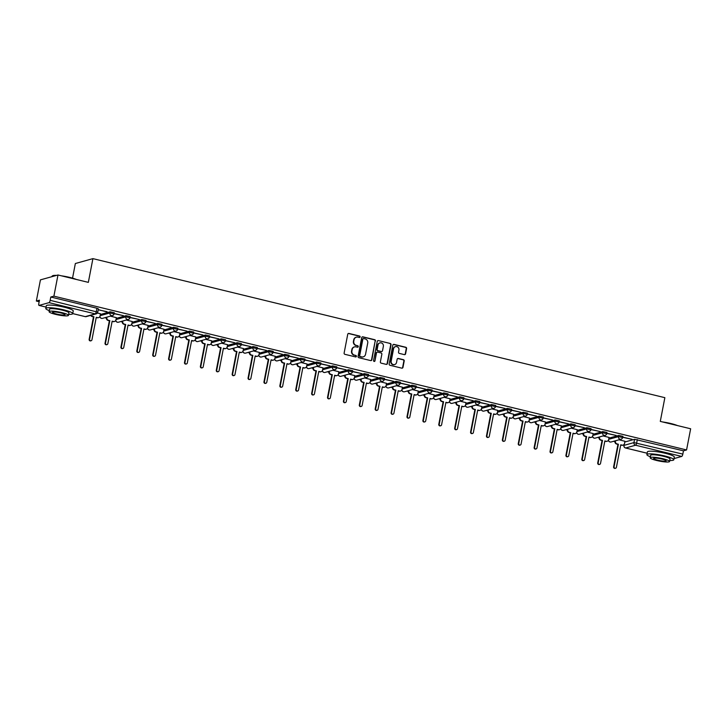 <?xml version="1.0" encoding="UTF-8"?>
<svg xmlns="http://www.w3.org/2000/svg" width="727" height="727" viewBox="0 0 727 727"><rect width="100%" height="100%" fill="white"/><g stroke="black" fill="none" stroke-linecap="round" stroke-linejoin="round"><path stroke-width="1.09" d="M360.129 336.928A0.754 0.709 74.5 0 0 359.574 336.028L348.942 333.448A1.072 1.018 74.5 0 0 347.742 334.247L344.125 353.049A1.072 1.018 74.5 0 0 344.925 354.331L355.548 356.912A0.754 0.709 74.5 0 0 356.394 356.357A0.754 0.709 74.5 0 0 355.83 355.458L354.458 355.121A3.444 3.253 74.5 0 1 351.895 350.996L352.204 349.433A3.444 3.253 74.5 0 1 356.048 346.87L357.42 347.206A0.754 0.709 74.5 0 0 358.257 346.643A0.754 0.709 74.5 0 0 357.702 345.743L356.33 345.407A3.444 3.253 74.5 0 1 353.767 341.281L354.067 339.718A3.444 3.253 74.5 0 1 357.911 337.155L359.292 337.492A0.754 0.709 74.5 0 0 360.129 336.928M359.447 337.51A0.754 0.709 74.5 0 0 359.22 336.119L348.596 333.539A1.072 1.018 74.5 0 0 348.288 333.52M355.712 356.939A0.754 0.709 74.5 0 0 355.476 355.548L354.458 355.121M357.584 347.224A0.754 0.709 74.5 0 0 357.348 345.834L356.33 345.407M404.376 354.631A1.072 1.018 74.5 0 0 405.584 353.822L406.593 348.551A1.072 1.018 74.5 0 0 405.793 347.261L393.998 344.398A1.072 1.018 74.5 0 0 392.798 345.198L389.172 364A1.072 1.018 74.5 0 0 389.972 365.281L401.777 368.153A1.072 1.018 74.5 0 0 402.976 367.353L404.203 360.983A1.072 1.018 74.5 0 0 403.403 359.692L398.351 358.466A1.072 1.018 74.5 0 0 397.151 359.265L396.542 362.428A2.881 2.717 74.5 0 1 394.643 364.554A2.881 2.717 74.5 0 1 391.19 361.128L393.58 348.751A2.881 2.717 74.5 0 1 395.479 346.625A2.881 2.717 74.5 0 1 398.923 350.05L398.532 352.113A1.072 1.018 74.5 0 0 399.332 353.395L404.376 354.631M49.045 302.641L39.113 305.404A2.19 0.645 -76.3 0 1 39.004 305.413A2.19 0.645 -76.3 0 1 38.822 303.477L39.458 300.178L36.35 301.042L40.43 279.868L57.978 274.988L88.34 282.367L92.911 258.63L664.86 397.669L660.289 421.396L690.65 428.776L686.57 449.949L53.898 296.162L50.79 297.025L50.163 300.324L97.763 312.147L98.399 308.848L96.945 308.239L96.309 311.538A2.19 0.645 -76.3 0 1 95.201 313.864L49.045 302.641A2.19 0.645 -76.3 0 0 50.163 300.324M57.978 274.988L53.898 296.162M375.495 340.99A1.072 1.018 74.5 0 0 374.696 339.7L362.9 336.837A1.072 1.018 74.5 0 0 361.692 337.637L358.075 356.439A1.072 1.018 74.5 0 0 358.874 357.72L370.67 360.592A1.072 1.018 74.5 0 0 371.879 359.792L375.141 341.09A1.072 1.018 74.5 0 0 374.341 339.8L362.546 336.928A1.072 1.018 74.5 0 0 362.237 336.91M378.449 340.618L390.245 343.48A1.072 1.018 74.5 0 1 391.044 344.771L387.427 363.573A1.072 1.018 74.5 0 1 386.228 364.372L381.175 363.146A1.072 1.018 74.5 0 1 380.375 361.855L381.848 354.231A1.072 1.018 74.5 0 0 381.048 352.949L377.695 352.132A1.072 1.018 74.5 0 0 376.495 352.931L374.968 360.874A0.754 0.709 74.5 0 1 374.469 361.428A0.754 0.709 74.5 0 1 373.569 360.528L377.249 341.417A1.072 1.018 74.5 0 1 378.449 340.618L390.245 343.48M624.802 442.016L634.571 439.299L633.944 442.598L682.835 454.111A2.19 0.645 103.7 0 1 681.717 456.438L674.038 458.573M36.35 301.042L39.158 301.723M104.888 317.699L106.378 318.062M120.782 321.561L122.272 321.925M136.676 325.423L138.166 325.787M152.57 329.295L154.06 329.649M168.464 333.157L169.954 333.52M184.358 337.019L185.848 337.383M200.252 340.881L201.733 341.245M216.137 344.743L217.627 345.107M232.031 348.606L233.521 348.969M247.925 352.468L249.416 352.831M263.819 356.339L265.31 356.693M279.713 360.201L281.204 360.565M295.607 364.063L297.098 364.427M311.501 367.926L312.992 368.289M327.395 371.788L328.886 372.151M343.289 375.65L344.78 376.013M359.183 379.512L360.674 379.876M375.077 383.374L376.559 383.738M390.962 387.246L392.453 387.6M406.856 391.108L408.347 391.471M422.75 394.97L424.241 395.334M438.645 398.832L440.135 399.196M454.539 402.694L456.029 403.058M470.433 406.557L471.923 406.92M486.327 410.419L487.817 410.782M502.221 414.29L503.711 414.644M518.115 418.152L519.605 418.516M534.009 422.014L535.499 422.378M549.903 425.877L551.384 426.24M565.788 429.739L567.278 430.102M581.682 433.601L583.172 433.964M597.576 437.463L599.066 437.827M613.47 441.334L614.96 441.689M72.536 278.141L75.354 263.519L92.911 258.63M686.57 449.949L683.462 450.813L682.835 454.111M100.471 313.791L97.4 313.001M98.209 309.811L107.105 311.701M107.051 311.965L98.245 309.629M114.103 313.673L123.472 315.682L114.139 313.491M116.365 317.654L110.413 316.163M129.997 317.535L139.366 319.544L130.033 317.363M132.259 321.516L126.307 320.025M145.891 321.398L155.26 323.406L145.927 321.225M148.154 325.387L142.201 323.888M161.785 325.269L171.154 327.268L161.821 325.087M164.038 329.249L158.095 327.75M177.679 329.131L187.048 331.13L177.715 328.949M179.932 333.111L173.989 331.621M193.573 332.993L202.942 334.993L193.609 332.812M195.827 336.974L189.883 335.483M209.467 336.855L218.836 338.855L209.503 336.674M211.721 340.836L205.777 339.345M225.361 340.718L234.73 342.726L225.397 340.536M227.615 344.698L221.671 343.208M241.255 344.58L250.624 346.588L241.282 344.398M243.509 348.56L237.565 347.07M257.149 348.442L266.509 350.45L257.176 348.269M259.403 352.422L253.459 350.932M273.034 352.313L282.403 354.313L273.07 352.132M275.297 356.294L269.353 354.794M288.928 356.175L298.297 358.175L288.964 355.994M291.191 360.156L285.238 358.656M304.822 360.038L314.191 362.037L304.858 359.856M307.085 364.018L301.132 362.528M320.716 363.9L330.085 365.899L320.752 363.718M322.979 367.88L317.027 366.39M336.61 367.762L345.979 369.77L336.646 367.58M338.864 371.742L332.921 370.252M352.504 371.624L361.873 373.633L352.54 371.442M354.758 375.605L348.815 374.114M368.398 375.486L377.767 377.495L368.435 375.314M370.652 379.467L364.709 377.976M384.292 379.358L393.661 381.357L384.329 379.176M386.546 383.338L380.603 381.839M400.186 383.22L409.555 385.219L400.223 383.038M402.44 387.2L396.497 385.701M416.08 387.082L425.449 389.081L416.108 386.9M418.334 391.062L412.391 389.572M431.974 390.944L441.334 392.943L432.002 390.762M434.228 394.925L428.285 393.434M447.859 394.806L457.228 396.806L447.896 394.625M450.122 398.787L444.179 397.296M463.753 398.669L473.123 400.677L463.79 398.487M466.016 402.649L460.064 401.159M479.647 402.531L489.017 404.539L479.684 402.358M481.91 406.511L475.958 405.021M495.541 406.393L504.911 408.401L495.578 406.22M497.795 410.382L491.852 408.883M511.435 410.264L520.805 412.264L511.472 410.083M513.689 414.245L507.746 412.745M527.329 414.126L536.699 416.126L527.366 413.945M529.583 418.107L523.64 416.616M543.223 417.989L552.593 419.988L543.26 417.807M545.477 421.969L539.534 420.479M559.118 421.851L568.487 423.85L559.154 421.669M561.371 425.831L555.428 424.341M575.012 425.713L584.381 427.721L575.048 425.531M577.265 429.693L571.322 428.203M590.906 429.575L600.275 431.584L590.933 429.393M593.159 433.556L587.216 432.065M606.8 433.437L616.16 435.446L606.827 433.265M609.053 437.418L603.11 435.927M622.685 437.309L632.054 439.308L622.721 437.127M608.908 438.154L618.686 435.437L618.459 436.609L622.648 437.518L622.875 436.345L618.686 435.437M593.014 434.292L602.792 431.574L602.565 432.738L606.754 433.655L606.981 432.483L602.792 431.574M577.129 430.42L586.898 427.703L586.671 428.875L590.86 429.784L591.087 428.621L586.898 427.703M561.235 426.558L571.004 423.841L570.777 425.013L574.966 425.922L575.193 424.75L571.004 423.841M545.341 422.696L555.11 419.979L554.883 421.151L559.072 422.06L559.299 420.888L555.11 419.979M529.447 418.834L539.216 416.117L538.989 417.289L543.178 418.198L543.405 417.025L539.216 416.117M513.553 414.972L523.322 412.254L523.095 413.427L527.293 414.335L527.511 413.163L523.322 412.254M497.659 411.109L507.428 408.392L507.201 409.565L511.399 410.473L511.617 409.301L507.428 408.392M481.765 407.247L491.534 404.53L491.307 405.693L495.505 406.611L495.732 405.439L491.534 404.53M465.871 403.385L475.64 400.668L475.422 401.831L479.611 402.74L479.838 401.577L475.64 400.668M449.977 399.514L459.746 396.797L459.528 397.969L463.717 398.878L463.944 397.714L459.746 396.797M434.083 395.652L443.861 392.934L443.634 394.107L447.823 395.015L448.05 393.843L443.861 392.934M418.189 391.789L427.967 389.072L427.74 390.245L431.929 391.153L432.156 389.981L427.967 389.072M402.304 387.927L412.073 385.21L411.845 386.382L416.035 387.291L416.262 386.119L412.073 385.21M386.41 384.065L396.179 381.348L395.951 382.52L400.141 383.429L400.368 382.257L396.179 381.348M370.516 380.203L380.285 377.486L380.057 378.649L384.247 379.567L384.474 378.394L380.285 377.486M354.622 376.341L364.391 373.623L364.163 374.787L368.353 375.705L368.58 374.532L364.391 373.623M338.727 372.469L348.497 369.752L348.269 370.924L352.468 371.833L352.686 370.67L348.497 369.752M322.833 368.607L332.602 365.89L332.375 367.062L336.574 367.971L336.792 366.799L332.602 365.89M306.939 364.745L316.708 362.028L316.481 363.2L320.68 364.109L320.907 362.937L316.708 362.028M291.045 360.883L300.814 358.166L300.596 359.338L304.786 360.247L305.013 359.074L300.814 358.166M275.151 357.021L284.92 354.303L284.702 355.476L288.892 356.384L289.119 355.212L284.92 354.303M259.257 353.158L269.035 350.441L268.808 351.614L272.998 352.522L273.225 351.35L269.035 350.441M243.372 349.296L253.141 346.579L252.914 347.742L257.104 348.66L257.331 347.488L253.141 346.579M227.478 345.425L237.247 342.708L237.02 343.88L241.21 344.789L241.437 343.626L237.247 342.708M211.584 341.563L221.353 338.846L221.126 340.018L225.315 340.927L225.543 339.754L221.353 338.846M195.69 337.701L205.459 334.983L205.232 336.156L209.421 337.064L209.649 335.892L205.459 334.983M179.796 333.838L189.565 331.121L189.338 332.294L193.527 333.202L193.755 332.03L189.565 331.121M163.902 329.976L173.671 327.259L173.444 328.431L177.642 329.34L177.861 328.168L173.671 327.259M148.008 326.114L157.777 323.397L157.55 324.569L161.748 325.478L161.967 324.306L157.777 323.397M132.114 322.252L141.883 319.535L141.656 320.698L145.854 321.616L146.082 320.443L141.883 319.535M116.22 318.39L125.989 315.672L125.771 316.836L129.96 317.744L130.188 316.581L125.989 315.672M100.326 314.518L110.095 311.801L109.877 312.973L114.066 313.882L114.293 312.719L110.095 311.801M624.947 441.289L619.004 439.79M683.462 450.813L634.571 439.299M50.79 297.025L96.945 308.239M356.175 337.228A3.444 3.253 74.5 0 0 353.722 339.818L354.067 339.718M355.976 345.507A3.444 3.253 74.5 0 1 353.422 341.381L353.722 339.818M354.303 346.943A3.444 3.253 74.5 0 0 351.85 349.533L352.204 349.433M354.104 355.212A3.444 3.253 74.5 0 1 351.55 351.096L351.85 349.533M370.979 360.619A1.072 1.018 74.5 0 0 371.524 359.892L375.141 341.09M363.718 338.564A0.754 0.709 74.5 0 0 362.873 339.127L359.692 355.63A0.754 0.709 74.5 0 0 360.256 356.53L361.71 356.884A3.444 3.253 74.5 0 0 365.545 354.313L367.726 343.035A3.444 3.253 74.5 0 0 365.163 338.918L363.718 338.564M363.2 338.646A0.754 0.709 74.5 0 0 362.519 339.218L362.873 339.127M363.091 356.902A3.444 3.253 74.5 0 1 361.355 356.975L359.901 356.63A0.754 0.709 74.5 0 1 359.347 355.721L362.519 339.218M386.537 364.4A1.072 1.018 74.5 0 0 387.073 363.673L390.699 344.871A1.072 1.018 74.5 0 0 389.899 343.58M377.031 352.204A1.072 1.018 74.5 0 0 376.141 353.031L374.968 360.874M374.287 361.446A0.754 0.709 74.5 0 0 374.614 360.965M383.365 346.325A2.881 2.717 74.5 0 0 379.921 342.899A2.881 2.717 74.5 0 0 378.013 345.016L377.177 349.378A1.072 1.018 74.5 0 0 377.976 350.668L381.33 351.486A1.072 1.018 74.5 0 0 382.529 350.678L383.365 346.325M379.748 342.953A2.881 2.717 74.5 0 0 377.667 345.116L378.013 345.016M381.639 351.505A1.072 1.018 74.5 0 1 380.975 351.577L377.622 350.768A1.072 1.018 74.5 0 1 376.822 349.478L377.667 345.116M395.306 346.679A2.881 2.717 74.5 0 0 393.225 348.842L393.58 348.751M394.461 364.59A2.881 2.717 74.5 0 1 390.844 361.219L393.225 348.842M402.086 368.18A1.072 1.018 74.5 0 0 402.622 367.453L403.848 361.074A1.072 1.018 74.5 0 0 403.049 359.792L398.005 358.565A1.072 1.018 74.5 0 0 397.696 358.538M404.685 354.649A1.072 1.018 74.5 0 0 405.23 353.922L406.248 348.651A1.072 1.018 74.5 0 0 405.448 347.361L393.643 344.489A1.072 1.018 74.5 0 0 393.334 344.471M91.175 315.245A2.19 2.072 74.5 0 0 92.602 316.418L93.928 316.745L89.594 339.245A1.263 1.19 74.5 0 0 91.102 340.745A1.263 1.19 74.5 0 0 91.938 339.818L96.273 317.308L97.6 317.635A2.19 2.072 74.5 0 0 98.599 317.617L98.136 317.744A2.19 2.072 -105.5 0 1 97.145 317.763L96.228 317.535M98.599 317.617A2.19 2.072 74.5 0 0 100.044 316L100.48 313.746M91.102 340.745L90.648 340.872A1.263 1.19 -105.5 0 1 89.139 339.373L93.474 316.863L92.147 316.545A2.19 2.072 -105.5 0 1 90.721 315.373M93.474 316.863L93.928 316.745M106.978 317.117L106.869 317.663A2.19 2.072 74.5 0 0 108.496 320.28L109.822 320.607L105.488 343.108A1.263 1.19 74.5 0 0 106.996 344.607A1.263 1.19 74.5 0 0 107.832 343.68L112.167 321.17L113.494 321.498A2.19 2.072 74.5 0 0 114.484 321.479L114.03 321.607A2.19 2.072 -105.5 0 1 113.03 321.625L112.122 321.398M114.484 321.479A2.19 2.072 74.5 0 0 115.938 319.862L116.375 317.608M106.996 344.607L106.542 344.734A1.263 1.19 -105.5 0 1 105.033 343.235L109.368 320.734L108.041 320.407A2.19 2.072 -105.5 0 1 106.415 317.781L106.869 317.663M106.515 317.245L106.415 317.781M109.368 320.734L109.822 320.607M122.863 320.98L122.763 321.525A2.19 2.072 74.5 0 0 124.39 324.142L125.716 324.469L121.382 346.97A1.263 1.19 74.5 0 0 122.89 348.469A1.263 1.19 74.5 0 0 123.726 347.542L128.061 325.033L129.388 325.36A2.19 2.072 74.5 0 0 130.378 325.342L129.924 325.469A2.19 2.072 -105.5 0 1 128.924 325.487L128.016 325.26M130.378 325.342A2.19 2.072 74.5 0 0 131.832 323.724L132.269 321.47M122.89 348.469L122.436 348.596A1.263 1.19 -105.5 0 1 120.927 347.097L125.262 324.596L123.935 324.269A2.19 2.072 -105.5 0 1 122.309 321.652L122.763 321.525M122.409 321.107L122.309 321.652M125.262 324.596L125.716 324.469M61.504 275.842A13.386 2.072 10.9 0 1 69.792 277.414A13.386 2.072 10.9 0 1 76.371 279.459M74.254 278.941A13.713 2.126 -169.1 0 0 69.837 277.705A13.713 2.126 -169.1 0 0 64.785 276.642M68.674 314.373A13.713 2.126 -169.1 0 0 72.718 313.646A13.713 2.126 -169.1 0 0 63.649 309.838A13.713 2.126 -169.1 0 0 45.792 308.466A13.713 2.126 -169.1 0 0 49.282 310.638M72.718 313.646L73.236 310.992A13.713 2.126 -169.1 0 0 64.158 307.176A13.713 2.126 -169.1 0 0 46.31 305.803L45.792 308.466M49.091 311.638L49.563 309.193A9.869 1.527 10.9 0 1 62.413 310.175A9.869 1.527 10.9 0 1 68.947 312.928L68.483 315.373A9.869 1.527 -169.1 0 0 61.94 312.628A9.869 1.527 -169.1 0 0 49.091 311.638A9.869 1.527 -169.1 0 0 55.625 314.382A9.869 1.527 -169.1 0 0 68.483 315.373M60.823 312.937A6.361 0.981 -169.1 0 0 52.535 312.301A6.361 0.981 -169.1 0 0 56.751 314.073A6.361 0.981 -169.1 0 0 65.03 314.709A6.361 0.981 -169.1 0 0 60.823 312.937M55.761 275.597A13.713 2.126 -169.1 0 0 52.208 276.033A13.713 2.126 -169.1 0 0 51.98 276.333L51.917 276.669M52.208 276.033L52.589 275.787A13.386 2.072 10.9 0 1 56.57 275.379M662.597 421.96A13.386 2.072 10.9 0 1 670.876 423.532A13.386 2.072 10.9 0 1 677.464 425.568M675.338 425.059A13.713 2.126 -169.1 0 0 670.921 423.814A13.713 2.126 -169.1 0 0 665.877 422.75M669.758 460.491A13.713 2.126 -169.1 0 0 673.811 459.764A13.713 2.126 -169.1 0 0 664.732 455.956A13.713 2.126 -169.1 0 0 646.885 454.584A13.713 2.126 -169.1 0 0 650.374 456.756M673.811 459.764L674.32 457.11A13.713 2.126 -169.1 0 0 665.241 453.294A13.713 2.126 -169.1 0 0 647.393 451.921L646.885 454.584M650.183 457.756L650.656 455.311A9.869 1.527 10.9 0 1 663.506 456.292A9.869 1.527 10.9 0 1 670.04 459.037L669.567 461.491A9.869 1.527 -169.1 0 0 663.033 458.746A9.869 1.527 -169.1 0 0 650.183 457.756A9.869 1.527 -169.1 0 0 656.717 460.5A9.869 1.527 -169.1 0 0 669.567 461.491M661.906 459.055A6.361 0.981 -169.1 0 0 653.628 458.419A6.361 0.981 -169.1 0 0 657.835 460.191A6.361 0.981 -169.1 0 0 666.123 460.827A6.361 0.981 -169.1 0 0 661.906 459.055M138.757 324.851L138.657 325.387A2.19 2.072 74.5 0 0 140.284 328.004L141.611 328.331L137.276 350.832A1.263 1.19 74.5 0 0 138.784 352.341A1.263 1.19 74.5 0 0 139.62 351.405L143.955 328.904L145.273 329.222A2.19 2.072 74.5 0 0 146.272 329.204L145.818 329.331A2.19 2.072 -105.5 0 1 144.818 329.349L143.91 329.131M146.272 329.204A2.19 2.072 74.5 0 0 147.726 327.586L148.154 325.342M138.784 352.341L138.33 352.459A1.263 1.19 -105.5 0 1 136.821 350.959L141.156 328.459L139.829 328.131A2.19 2.072 -105.5 0 1 138.203 325.514L138.657 325.387M138.303 324.978L138.203 325.514M141.156 328.459L141.611 328.331M154.651 328.713L154.551 329.249A2.19 2.072 74.5 0 0 156.178 331.875L157.505 332.194L153.17 354.703A1.263 1.19 74.5 0 0 154.678 356.203A1.263 1.19 74.5 0 0 155.514 355.267L159.849 332.766L161.167 333.084A2.19 2.072 74.5 0 0 162.166 333.075L161.712 333.202A2.19 2.072 -105.5 0 1 160.712 333.211L159.804 332.993M162.166 333.075A2.19 2.072 74.5 0 0 163.62 331.448L164.048 329.204M154.678 356.203L154.224 356.33A1.263 1.19 -105.5 0 1 152.715 354.831L157.05 332.321L155.723 332.003A2.19 2.072 -105.5 0 1 154.097 329.376L154.551 329.249M154.197 328.84L154.097 329.376M157.05 332.321L157.505 332.194M170.545 332.575L170.445 333.111A2.19 2.072 74.5 0 0 172.072 335.738L173.399 336.056L169.064 358.565A1.263 1.19 74.5 0 0 170.572 360.065A1.263 1.19 74.5 0 0 171.408 359.129L175.743 336.628L177.061 336.946A2.19 2.072 74.5 0 0 178.06 336.937L177.606 337.064A2.19 2.072 -105.5 0 1 176.606 337.074L175.698 336.855M178.06 336.937A2.19 2.072 74.5 0 0 179.514 335.32L179.942 333.066M170.572 360.065L170.118 360.192A1.263 1.19 -105.5 0 1 168.609 358.693L172.935 336.183L171.617 335.865A2.19 2.072 -105.5 0 1 169.991 333.239L170.445 333.111M170.091 332.702L169.991 333.239M172.935 336.183L173.399 336.056M186.439 336.437L186.339 336.974A2.19 2.072 74.5 0 0 187.966 339.6L189.293 339.918L184.958 362.428A1.263 1.19 74.5 0 0 186.466 363.927A1.263 1.19 74.5 0 0 187.302 363L191.628 340.49L192.955 340.809A2.19 2.072 74.5 0 0 193.955 340.799L193.5 340.927A2.19 2.072 -105.5 0 1 192.501 340.936L191.592 340.718M193.955 340.799A2.19 2.072 74.5 0 0 195.399 339.182L195.836 336.928M186.466 363.927L186.012 364.054A1.263 1.19 -105.5 0 1 184.494 362.555L188.829 340.045L187.511 339.727A2.19 2.072 -105.5 0 1 185.885 337.101L186.339 336.974M185.985 336.565L185.885 337.101M188.829 340.045L189.293 339.918M202.333 340.3L202.233 340.836A2.19 2.072 74.5 0 0 203.86 343.462L205.178 343.78L200.852 366.29A1.263 1.19 74.5 0 0 202.36 367.789A1.263 1.19 74.5 0 0 203.187 366.862L207.522 344.353L208.849 344.68A2.19 2.072 74.5 0 0 209.849 344.662L209.394 344.789A2.19 2.072 -105.5 0 1 208.395 344.807L207.486 344.58M209.849 344.662A2.19 2.072 74.5 0 0 211.293 343.044L211.73 340.79M202.36 367.789L201.897 367.917A1.263 1.19 -105.5 0 1 200.388 366.417L204.723 343.907L203.406 343.589A2.19 2.072 -105.5 0 1 201.77 340.963L202.233 340.836M201.879 340.427L201.77 340.963M204.723 343.907L205.178 343.78M218.227 344.162L218.127 344.698A2.19 2.072 74.5 0 0 219.754 347.324L221.072 347.651L216.737 370.152A1.263 1.19 74.5 0 0 218.254 371.651A1.263 1.19 74.5 0 0 219.081 370.725L223.416 348.215L224.743 348.542A2.19 2.072 74.5 0 0 225.743 348.524L225.288 348.651A2.19 2.072 -105.5 0 1 224.289 348.669L223.371 348.442M225.743 348.524A2.19 2.072 74.5 0 0 227.188 346.906L227.624 344.653M218.254 371.651L217.791 371.779A1.263 1.19 -105.5 0 1 216.282 370.279L220.617 347.779L219.29 347.451A2.19 2.072 -105.5 0 1 217.664 344.825L218.127 344.698M217.773 344.289L217.664 344.825M220.617 347.779L221.072 347.651M234.121 348.024L234.012 348.569A2.19 2.072 74.5 0 0 235.648 351.186L236.966 351.514L232.631 374.014A1.263 1.19 74.5 0 0 234.149 375.514A1.263 1.19 74.5 0 0 234.975 374.587L239.31 352.077L240.637 352.404A2.19 2.072 74.5 0 0 241.637 352.386L241.173 352.513A2.19 2.072 -105.5 0 1 240.183 352.531L239.265 352.304M241.637 352.386A2.19 2.072 74.5 0 0 243.082 350.768L243.518 348.515M234.149 375.514L233.685 375.641A1.263 1.19 -105.5 0 1 232.177 374.141L236.511 351.641L235.184 351.314A2.19 2.072 -105.5 0 1 233.558 348.696L234.012 348.569M233.667 348.151L233.558 348.696M236.511 351.641L236.966 351.514M250.015 351.895L249.906 352.431A2.19 2.072 74.5 0 0 251.533 355.049L252.86 355.376L248.525 377.876A1.263 1.19 74.5 0 0 250.033 379.376A1.263 1.19 74.5 0 0 250.87 378.449L255.204 355.948L256.531 356.266A2.19 2.072 74.5 0 0 257.531 356.248L257.067 356.375A2.19 2.072 -105.5 0 1 256.077 356.394L255.159 356.175M257.531 356.248A2.19 2.072 74.5 0 0 258.976 354.631L259.412 352.377M250.033 379.376L249.579 379.503A1.263 1.19 -105.5 0 1 248.071 378.004L252.405 355.503L251.079 355.176A2.19 2.072 -105.5 0 1 249.452 352.559L249.906 352.431M249.561 352.022L249.452 352.559M252.405 355.503L252.86 355.376M265.909 355.757L265.8 356.294A2.19 2.072 74.5 0 0 267.427 358.92L268.754 359.238L264.419 381.748A1.263 1.19 74.5 0 0 265.928 383.247A1.263 1.19 74.5 0 0 266.764 382.311L271.098 359.81L272.425 360.129A2.19 2.072 74.5 0 0 273.416 360.119L272.961 360.238A2.19 2.072 -105.5 0 1 271.962 360.256L271.053 360.038M273.416 360.119A2.19 2.072 74.5 0 0 274.87 358.493L275.306 356.248M265.928 383.247L265.473 383.374A1.263 1.19 -105.5 0 1 263.965 381.866L268.299 359.365L266.973 359.047A2.19 2.072 -105.5 0 1 265.346 356.421L265.8 356.294M265.446 355.885L265.346 356.421M268.299 359.365L268.754 359.238M281.803 359.62L281.694 360.156A2.19 2.072 74.5 0 0 283.321 362.782L284.648 363.1L280.313 385.61A1.263 1.19 74.5 0 0 281.822 387.109A1.263 1.19 74.5 0 0 282.658 386.173L286.992 363.673L288.319 363.991A2.19 2.072 74.5 0 0 289.31 363.982L288.855 364.109A2.19 2.072 -105.5 0 1 287.856 364.118L286.947 363.9M289.31 363.982A2.19 2.072 74.5 0 0 290.764 362.364L291.2 360.11M281.822 387.109L281.367 387.237A1.263 1.19 -105.5 0 1 279.859 385.737L284.193 363.227L282.867 362.909A2.19 2.072 -105.5 0 1 281.24 360.283L281.694 360.156M281.34 359.747L281.24 360.283M284.193 363.227L284.648 363.1M297.688 363.482L297.588 364.018A2.19 2.072 74.5 0 0 299.215 366.644L300.542 366.962L296.207 389.472A1.263 1.19 74.5 0 0 297.716 390.972A1.263 1.19 74.5 0 0 298.552 390.035L302.886 367.535L304.213 367.853A2.19 2.072 74.5 0 0 305.204 367.844L304.749 367.971A2.19 2.072 -105.5 0 1 303.75 367.98L302.841 367.762M305.204 367.844A2.19 2.072 74.5 0 0 306.658 366.226L307.094 363.973M297.716 390.972L297.261 391.099A1.263 1.19 -105.5 0 1 295.753 389.599L300.087 367.09L298.761 366.772A2.19 2.072 -105.5 0 1 297.134 364.145L297.588 364.018M297.234 363.609L297.134 364.145M300.087 367.09L300.542 366.962M313.582 367.344L313.482 367.88A2.19 2.072 74.5 0 0 315.109 370.506L316.436 370.825L312.101 393.334A1.263 1.19 74.5 0 0 313.61 394.834A1.263 1.19 74.5 0 0 314.446 393.907L318.78 371.397L320.098 371.724A2.19 2.072 74.5 0 0 321.098 371.706L320.643 371.833A2.19 2.072 -105.5 0 1 319.644 371.842L318.735 371.624M321.098 371.706A2.19 2.072 74.5 0 0 322.552 370.088L322.979 367.835M313.61 394.834L313.155 394.961A1.263 1.19 -105.5 0 1 311.647 393.461L315.981 370.952L314.655 370.634A2.19 2.072 -105.5 0 1 313.028 368.007L313.482 367.88M313.128 367.471L313.028 368.007M315.981 370.952L316.436 370.825M329.476 371.206L329.376 371.742A2.19 2.072 74.5 0 0 331.003 374.369L332.33 374.696L327.995 397.196A1.263 1.19 74.5 0 0 329.504 398.696A1.263 1.19 74.5 0 0 330.34 397.769L334.674 375.259L335.992 375.586A2.19 2.072 74.5 0 0 336.992 375.568L336.537 375.695A2.19 2.072 -105.5 0 1 335.538 375.714L334.629 375.486M336.992 375.568A2.19 2.072 74.5 0 0 338.446 373.951L338.873 371.697M329.504 398.696L329.049 398.823A1.263 1.19 -105.5 0 1 327.541 397.324L331.875 374.823L330.549 374.496A2.19 2.072 -105.5 0 1 328.922 371.87L329.376 371.742M329.022 371.333L328.922 371.87M331.875 374.823L332.33 374.696M345.37 375.068L345.27 375.614A2.19 2.072 74.5 0 0 346.897 378.231L348.224 378.558L343.889 401.059A1.263 1.19 74.5 0 0 345.398 402.558A1.263 1.19 74.5 0 0 346.234 401.631L350.568 379.121L351.886 379.449A2.19 2.072 74.5 0 0 352.886 379.43L352.431 379.558A2.19 2.072 -105.5 0 1 351.432 379.576L350.523 379.349M352.886 379.43A2.19 2.072 74.5 0 0 354.34 377.813L354.767 375.559M345.398 402.558L344.943 402.685A1.263 1.19 -105.5 0 1 343.435 401.186L347.76 378.685L346.443 378.358A2.19 2.072 -105.5 0 1 344.816 375.741L345.27 375.614M344.916 375.196L344.816 375.741M347.76 378.685L348.224 378.558M361.264 378.94L361.165 379.476A2.19 2.072 74.5 0 0 362.791 382.093L364.118 382.42L359.783 404.921A1.263 1.19 74.5 0 0 361.292 406.42A1.263 1.19 74.5 0 0 362.128 405.493L366.453 382.984L367.78 383.311A2.19 2.072 74.5 0 0 368.78 383.293L368.325 383.42A2.19 2.072 -105.5 0 1 367.326 383.438L366.417 383.211M368.78 383.293A2.19 2.072 74.5 0 0 370.225 381.675L370.661 379.421M361.292 406.42L360.837 406.547A1.263 1.19 -105.5 0 1 359.32 405.048L363.654 382.547L362.337 382.22A2.19 2.072 -105.5 0 1 360.701 379.603L361.165 379.476M360.81 379.058L360.701 379.603M363.654 382.547L364.118 382.42M377.159 382.802L377.059 383.338A2.19 2.072 74.5 0 0 378.685 385.964L380.003 386.282L375.677 408.783A1.263 1.19 74.5 0 0 377.186 410.292A1.263 1.19 74.5 0 0 378.013 409.356L382.347 386.855L383.674 387.173A2.19 2.072 74.5 0 0 384.674 387.155L384.219 387.282A2.19 2.072 -105.5 0 1 383.22 387.3L382.311 387.082M384.674 387.155A2.19 2.072 74.5 0 0 386.119 385.537L386.555 383.293M377.186 410.292L376.722 410.419A1.263 1.19 -105.5 0 1 375.214 408.91L379.549 386.41L378.231 386.082A2.19 2.072 -105.5 0 1 376.595 383.465L377.059 383.338M376.704 382.929L376.595 383.465M379.549 386.41L380.003 386.282M393.053 386.664L392.953 387.2A2.19 2.072 74.5 0 0 394.579 389.826L395.897 390.145L391.562 412.654A1.263 1.19 74.5 0 0 393.08 414.154A1.263 1.19 74.5 0 0 393.907 413.218L398.242 390.717L399.568 391.035A2.19 2.072 74.5 0 0 400.568 391.026L400.114 391.153A2.19 2.072 -105.5 0 1 399.114 391.162L398.196 390.944M400.568 391.026A2.19 2.072 74.5 0 0 402.013 389.408L402.449 387.155M393.08 414.154L392.616 414.281A1.263 1.19 -105.5 0 1 391.108 412.782L395.443 390.272L394.116 389.954A2.19 2.072 -105.5 0 1 392.489 387.327L392.953 387.2M392.598 386.791L392.489 387.327M395.443 390.272L395.897 390.145M408.947 390.526L408.838 391.062A2.19 2.072 74.5 0 0 410.473 393.689L411.791 394.007L407.456 416.516A1.263 1.19 74.5 0 0 408.965 418.016A1.263 1.19 74.5 0 0 409.801 417.08L414.136 394.579L415.462 394.897A2.19 2.072 74.5 0 0 416.462 394.888L415.998 395.015A2.19 2.072 -105.5 0 1 415.008 395.025L414.09 394.806M416.462 394.888A2.19 2.072 74.5 0 0 417.907 393.271L418.343 391.017M408.965 418.016L408.51 418.143A1.263 1.19 -105.5 0 1 407.002 416.644L411.337 394.134L410.01 393.816A2.19 2.072 -105.5 0 1 408.383 391.19L408.838 391.062M408.492 390.653L408.383 391.19M411.337 394.134L411.791 394.007M424.841 394.388L424.732 394.925A2.19 2.072 74.5 0 0 426.358 397.551L427.685 397.869L423.35 420.379A1.263 1.19 74.5 0 0 424.859 421.878A1.263 1.19 74.5 0 0 425.695 420.951L430.03 398.441L431.356 398.76A2.19 2.072 74.5 0 0 432.356 398.75L431.893 398.878A2.19 2.072 -105.5 0 1 430.902 398.887L429.984 398.669M432.356 398.75A2.19 2.072 74.5 0 0 433.801 397.133L434.237 394.879M424.859 421.878L424.404 422.005A1.263 1.19 -105.5 0 1 422.896 420.506L427.231 397.996L425.904 397.678A2.19 2.072 -105.5 0 1 424.277 395.052L424.732 394.925M424.386 394.516L424.277 395.052M427.231 397.996L427.685 397.869M440.735 398.251L440.626 398.787A2.19 2.072 74.5 0 0 442.252 401.413L443.579 401.731L439.244 424.241A1.263 1.19 74.5 0 0 440.753 425.74A1.263 1.19 74.5 0 0 441.589 424.813L445.924 402.304L447.25 402.631A2.19 2.072 74.5 0 0 448.241 402.613L447.787 402.74A2.19 2.072 -105.5 0 1 446.787 402.758L445.878 402.531M448.241 402.613A2.19 2.072 74.5 0 0 449.695 400.995L450.131 398.741M440.753 425.74L440.298 425.868A1.263 1.19 -105.5 0 1 438.79 424.368L443.125 401.858L441.798 401.54A2.19 2.072 -105.5 0 1 440.171 398.914L440.626 398.787M440.271 398.378L440.171 398.914M443.125 401.858L443.579 401.731M456.629 402.113L456.52 402.658A2.19 2.072 74.5 0 0 458.146 405.275L459.473 405.602L455.138 428.103A1.263 1.19 74.5 0 0 456.647 429.602A1.263 1.19 74.5 0 0 457.483 428.676L461.818 406.166L463.144 406.493A2.19 2.072 74.5 0 0 464.135 406.475L463.681 406.602A2.19 2.072 -105.5 0 1 462.681 406.62L461.772 406.393M464.135 406.475A2.19 2.072 74.5 0 0 465.589 404.857L466.025 402.604M456.647 429.602L456.192 429.73A1.263 1.19 -105.5 0 1 454.684 428.23L459.019 405.73L457.692 405.402A2.19 2.072 -105.5 0 1 456.065 402.776L456.52 402.658M456.165 402.24L456.065 402.776M459.019 405.73L459.473 405.602M472.514 405.975L472.414 406.52A2.19 2.072 74.5 0 0 474.04 409.137L475.367 409.465L471.032 431.965A1.263 1.19 74.5 0 0 472.541 433.465A1.263 1.19 74.5 0 0 473.377 432.538L477.712 410.028L479.038 410.355A2.19 2.072 74.5 0 0 480.029 410.337L479.575 410.464A2.19 2.072 -105.5 0 1 478.575 410.482L477.666 410.255M480.029 410.337A2.19 2.072 74.5 0 0 481.483 408.719L481.919 406.466M472.541 433.465L472.087 433.592A1.263 1.19 -105.5 0 1 470.578 432.092L474.913 409.592L473.586 409.265A2.19 2.072 -105.5 0 1 471.959 406.647L472.414 406.52M472.059 406.102L471.959 406.647M474.913 409.592L475.367 409.465M488.408 409.846L488.308 410.382A2.19 2.072 74.5 0 0 489.934 413L491.261 413.327L486.926 435.827A1.263 1.19 74.5 0 0 488.435 437.336A1.263 1.19 74.5 0 0 489.271 436.4L493.606 413.899L494.923 414.217A2.19 2.072 74.5 0 0 495.923 414.199L495.469 414.326A2.19 2.072 -105.5 0 1 494.469 414.345L493.56 414.126M495.923 414.199A2.19 2.072 74.5 0 0 497.377 412.582L497.804 410.337M488.435 437.336L487.981 437.454A1.263 1.19 -105.5 0 1 486.472 435.955L490.807 413.454L489.48 413.127A2.19 2.072 -105.5 0 1 487.853 410.51L488.308 410.382M487.953 409.973L487.853 410.51M490.807 413.454L491.261 413.327M504.302 413.708L504.202 414.245A2.19 2.072 74.5 0 0 505.828 416.871L507.155 417.189L502.82 439.699A1.263 1.19 74.5 0 0 504.329 441.198A1.263 1.19 74.5 0 0 505.165 440.262L509.5 417.761L510.817 418.08A2.19 2.072 74.5 0 0 511.817 418.07L511.363 418.189A2.19 2.072 -105.5 0 1 510.363 418.207L509.454 417.989M511.817 418.07A2.19 2.072 74.5 0 0 513.271 416.444L513.698 414.199M504.329 441.198L503.875 441.325A1.263 1.19 -105.5 0 1 502.366 439.826L506.701 417.316L505.374 416.998A2.19 2.072 -105.5 0 1 503.747 414.372L504.202 414.245M503.847 413.836L503.747 414.372M506.701 417.316L507.155 417.189M520.196 417.571L520.096 418.107A2.19 2.072 74.5 0 0 521.722 420.733L523.049 421.051L518.714 443.561A1.263 1.19 74.5 0 0 520.223 445.06A1.263 1.19 74.5 0 0 521.059 444.124L525.385 421.624L526.712 421.942A2.19 2.072 74.5 0 0 527.711 421.933L527.257 422.06A2.19 2.072 -105.5 0 1 526.257 422.069L525.348 421.851M527.711 421.933A2.19 2.072 74.5 0 0 529.165 420.315L529.592 418.061M520.223 445.06L519.769 445.188A1.263 1.19 -105.5 0 1 518.26 443.688L522.586 421.178L521.268 420.86A2.19 2.072 -105.5 0 1 519.641 418.234L520.096 418.107M519.741 417.698L519.641 418.234M522.586 421.178L523.049 421.051M536.09 421.433L535.99 421.969A2.19 2.072 74.5 0 0 537.616 424.595L538.943 424.913L534.609 447.423A1.263 1.19 74.5 0 0 536.117 448.922A1.263 1.19 74.5 0 0 536.944 447.996L541.279 425.486L542.606 425.804A2.19 2.072 74.5 0 0 543.605 425.795L543.151 425.922A2.19 2.072 -105.5 0 1 542.151 425.931L541.242 425.713M543.605 425.795A2.19 2.072 74.5 0 0 545.05 424.177L545.486 421.924M536.117 448.922L535.663 449.05A1.263 1.19 -105.5 0 1 534.145 447.55L538.48 425.041L537.162 424.722A2.19 2.072 -105.5 0 1 535.526 422.096L535.99 421.969M535.635 421.56L535.526 422.096M538.48 425.041L538.943 424.913M551.984 425.295L551.884 425.831A2.19 2.072 74.5 0 0 553.511 428.457L554.828 428.776L550.503 451.285A1.263 1.19 74.5 0 0 552.011 452.785A1.263 1.19 74.5 0 0 552.838 451.858L557.173 429.348L558.5 429.675A2.19 2.072 74.5 0 0 559.499 429.657L559.045 429.784A2.19 2.072 -105.5 0 1 558.045 429.802L557.127 429.575M559.499 429.657A2.19 2.072 74.5 0 0 560.944 428.039L561.38 425.786M552.011 452.785L551.548 452.912A1.263 1.19 -105.5 0 1 550.039 451.412L554.374 428.903L553.047 428.585A2.19 2.072 -105.5 0 1 551.42 425.958L551.884 425.831M551.529 425.422L551.42 425.958M554.374 428.903L554.828 428.776M567.878 429.157L567.769 429.693A2.19 2.072 74.5 0 0 569.405 432.32L570.722 432.647L566.388 455.147A1.263 1.19 74.5 0 0 567.905 456.647A1.263 1.19 74.5 0 0 568.732 455.72L573.067 433.21L574.394 433.537A2.19 2.072 74.5 0 0 575.393 433.519L574.939 433.646A2.19 2.072 -105.5 0 1 573.939 433.665L573.021 433.437M575.393 433.519A2.19 2.072 74.5 0 0 576.838 431.902L577.274 429.648M567.905 456.647L567.442 456.774A1.263 1.19 -105.5 0 1 565.933 455.275L570.268 432.774L568.941 432.447A2.19 2.072 -105.5 0 1 567.314 429.821L567.769 429.693M567.423 429.284L567.314 429.821M570.268 432.774L570.722 432.647M583.772 433.019L583.663 433.565A2.19 2.072 74.5 0 0 585.299 436.182L586.616 436.509L582.282 459.01A1.263 1.19 74.5 0 0 583.79 460.509A1.263 1.19 74.5 0 0 584.626 459.582L588.961 437.072L590.288 437.4A2.19 2.072 74.5 0 0 591.287 437.381L590.824 437.509A2.19 2.072 -105.5 0 1 589.833 437.527L588.915 437.3M591.287 437.381A2.19 2.072 74.5 0 0 592.732 435.764L593.168 433.51M583.79 460.509L583.336 460.636A1.263 1.19 -105.5 0 1 581.827 459.137L586.162 436.636L584.835 436.309A2.19 2.072 -105.5 0 1 583.208 433.692L583.663 433.565M583.318 433.147L583.208 433.692M586.162 436.636L586.616 436.509M599.666 436.891L599.557 437.427A2.19 2.072 74.5 0 0 601.184 440.044L602.51 440.371L598.176 462.872A1.263 1.19 74.5 0 0 599.684 464.371A1.263 1.19 74.5 0 0 600.52 463.444L604.855 440.944L606.182 441.262A2.19 2.072 74.5 0 0 607.181 441.244L606.718 441.371A2.19 2.072 -105.5 0 1 605.727 441.389L604.809 441.171M607.181 441.244A2.19 2.072 74.5 0 0 608.626 439.626L609.062 437.372M599.684 464.371L599.23 464.498A1.263 1.19 -105.5 0 1 597.721 462.999L602.056 440.498L600.729 440.171A2.19 2.072 -105.5 0 1 599.103 437.554L599.557 437.427M599.202 437.018L599.103 437.554M602.056 440.498L602.51 440.371M615.56 440.753L615.451 441.289A2.19 2.072 74.5 0 0 617.078 443.915L618.404 444.233L614.07 466.743A1.263 1.19 74.5 0 0 615.578 468.243A1.263 1.19 74.5 0 0 616.414 467.307L620.749 444.806L622.076 445.124A2.19 2.072 74.5 0 0 623.066 445.106L622.612 445.233A2.19 2.072 -105.5 0 1 621.612 445.251L620.704 445.033M623.066 445.106A2.19 2.072 74.5 0 0 624.52 443.488L624.956 441.244M615.578 468.243L615.124 468.37A1.263 1.19 -105.5 0 1 613.615 466.861L617.95 444.361L616.623 444.043A2.19 2.072 -105.5 0 1 614.997 441.416L615.451 441.289M615.097 440.88L614.997 441.416M617.95 444.361L618.404 444.233M624.22 444.252L624.002 445.36L633.944 442.598A2.19 2.072 -105.5 0 0 635.571 445.224L625.629 447.986L647.148 453.212M681.717 456.438L635.571 445.224A2.19 0.645 -76.3 0 0 636.679 442.897L637.315 439.599M72.736 313.582L85.268 316.627L95.201 313.864A2.19 2.072 74.5 0 0 96.2 313.846A2.19 2.19 0 0 0 97.763 312.147M39.113 305.404L46.055 307.094L39.004 305.413M608.69 439.326L618.459 436.609A2.19 2.072 -105.5 0 0 621.085 439.217A2.19 2.19 0 0 0 622.648 437.518M592.796 435.455L602.565 432.738A2.19 2.072 -105.5 0 0 605.191 435.346A2.19 2.19 0 0 0 606.754 433.655M576.902 431.593L586.671 428.875A2.19 2.072 -105.5 0 0 589.297 431.484A2.19 2.19 0 0 0 590.86 429.784M561.008 427.73L570.777 425.013A2.19 2.072 -105.5 0 0 573.403 427.621A2.19 2.19 0 0 0 574.966 425.922M545.114 423.868L554.883 421.151A2.19 2.072 -105.5 0 0 557.509 423.759A2.19 2.19 0 0 0 559.072 422.06M529.22 420.006L538.989 417.289A2.19 2.072 -105.5 0 0 541.615 419.897A2.19 2.19 0 0 0 543.178 418.198M513.326 416.144L523.095 413.427A2.19 2.072 -105.5 0 0 525.721 416.035A2.19 2.19 0 0 0 527.293 414.335M497.432 412.282L507.201 409.565A2.19 2.072 -105.5 0 0 509.827 412.173A2.19 2.19 0 0 0 511.399 410.473M481.538 408.41L491.307 405.693A2.19 2.072 -105.5 0 0 493.933 408.31A2.19 2.19 0 0 0 495.505 406.611M465.643 404.548L475.422 401.831A2.19 2.072 -105.5 0 0 478.039 404.439A2.19 2.19 0 0 0 479.611 402.74M449.759 400.686L459.528 397.969A2.19 2.072 -105.5 0 0 462.154 400.577A2.19 2.19 0 0 0 463.717 398.878M433.865 396.824L443.634 394.107A2.19 2.072 -105.5 0 0 446.26 396.715A2.19 2.19 0 0 0 447.823 395.015M417.97 392.962L427.74 390.245A2.19 2.072 -105.5 0 0 430.366 392.853A2.19 2.19 0 0 0 431.929 391.153M402.076 389.099L411.845 386.382A2.19 2.072 -105.5 0 0 414.472 388.99A2.19 2.19 0 0 0 416.035 387.291M386.182 385.237L395.951 382.52A2.19 2.072 -105.5 0 0 398.578 385.128A2.19 2.19 0 0 0 400.141 383.429M370.288 381.366L380.057 378.649A2.19 2.072 -105.5 0 0 382.684 381.266A2.19 2.19 0 0 0 384.247 379.567M354.394 377.504L364.163 374.787A2.19 2.072 -105.5 0 0 366.79 377.395A2.19 2.19 0 0 0 368.353 375.705M338.5 373.642L348.269 370.924A2.19 2.072 -105.5 0 0 350.896 373.533A2.19 2.19 0 0 0 352.468 371.833M322.606 369.779L332.375 367.062A2.19 2.072 -105.5 0 0 335.002 369.67A2.19 2.19 0 0 0 336.574 367.971M306.712 365.917L316.481 363.2A2.19 2.072 -105.5 0 0 319.108 365.808A2.19 2.19 0 0 0 320.68 364.109M290.818 362.055L300.596 359.338A2.19 2.072 -105.5 0 0 303.214 361.946A2.19 2.19 0 0 0 304.786 360.247M274.933 358.193L284.702 355.476A2.19 2.072 -105.5 0 0 287.329 358.084A2.19 2.19 0 0 0 288.892 356.384M259.039 354.331L268.808 351.614A2.19 2.072 -105.5 0 0 271.435 354.222A2.19 2.19 0 0 0 272.998 352.522M243.145 350.459L252.914 347.742A2.19 2.072 -105.5 0 0 255.54 350.35A2.19 2.19 0 0 0 257.104 348.66M227.251 346.597L237.02 343.88A2.19 2.072 -105.5 0 0 239.646 346.488A2.19 2.19 0 0 0 241.21 344.789M211.357 342.735L221.126 340.018A2.19 2.072 -105.5 0 0 223.752 342.626A2.19 2.19 0 0 0 225.315 340.927M195.463 338.873L205.232 336.156A2.19 2.072 -105.5 0 0 207.858 338.764A2.19 2.19 0 0 0 209.421 337.064M179.569 335.011L189.338 332.294A2.19 2.072 -105.5 0 0 191.964 334.902A2.19 2.19 0 0 0 193.527 333.202M163.675 331.148L173.444 328.431A2.19 2.072 -105.5 0 0 176.07 331.039A2.19 2.19 0 0 0 177.642 329.34M147.781 327.286L157.55 324.569A2.19 2.072 -105.5 0 0 160.176 327.177A2.19 2.19 0 0 0 161.748 325.478M131.887 323.415L141.656 320.698A2.19 2.072 -105.5 0 0 144.282 323.315A2.19 2.19 0 0 0 145.854 321.616M115.993 319.553L125.771 316.836A2.19 2.072 -105.5 0 0 128.388 319.444A2.19 2.19 0 0 0 129.96 317.744M100.108 315.691L109.877 312.973A2.19 2.072 -105.5 0 0 112.503 315.582A2.19 2.19 0 0 0 114.066 313.882M113.948 313.964A2.19 2.072 -105.5 0 1 112.503 315.582L102.562 318.344A2.19 2.072 -105.5 0 1 101.571 318.362A2.19 2.072 74.5 0 1 99.917 316.436M129.842 317.826A2.19 2.072 -105.5 0 1 128.388 319.444L118.456 322.206A2.19 2.072 -105.5 0 1 117.465 322.225A2.19 2.072 74.5 0 1 115.811 320.298M145.736 321.688A2.19 2.072 -105.5 0 1 144.282 323.315L134.35 326.078A2.19 2.072 -105.5 0 1 133.35 326.087A2.19 2.072 74.5 0 1 131.705 324.16M161.63 325.56A2.19 2.072 -105.5 0 1 160.176 327.177L150.244 329.94A2.19 2.072 -105.5 0 1 149.244 329.949A2.19 2.072 74.5 0 1 147.59 328.022M177.524 329.422A2.19 2.072 -105.5 0 1 176.07 331.039L166.138 333.802A2.19 2.072 -105.5 0 1 165.138 333.811A2.19 2.072 74.5 0 1 163.484 331.885M193.418 333.284A2.19 2.072 -105.5 0 1 191.964 334.902L182.032 337.664A2.19 2.072 -105.5 0 1 181.032 337.682A2.19 2.072 74.5 0 1 179.378 335.747M209.312 337.146A2.19 2.072 -105.5 0 1 207.858 338.764L197.926 341.526A2.19 2.072 -105.5 0 1 196.926 341.545A2.19 2.072 74.5 0 1 195.272 339.609M225.197 341.008A2.19 2.072 -105.5 0 1 223.752 342.626L213.82 345.389A2.19 2.072 -105.5 0 1 212.82 345.407A2.19 2.072 74.5 0 1 211.166 343.48M241.091 344.871A2.19 2.072 -105.5 0 1 239.646 346.488L229.714 349.251A2.19 2.072 -105.5 0 1 228.714 349.269A2.19 2.072 74.5 0 1 227.06 347.342M256.985 348.733A2.19 2.072 -105.5 0 1 255.54 350.35L245.608 353.113A2.19 2.072 -105.5 0 1 244.608 353.131A2.19 2.072 74.5 0 1 242.954 351.205M272.879 352.604A2.19 2.072 -105.5 0 1 271.435 354.222L261.502 356.984A2.19 2.072 -105.5 0 1 260.502 356.993A2.19 2.072 74.5 0 1 258.848 355.067M288.773 356.466A2.19 2.072 -105.5 0 1 287.329 358.084L277.387 360.846A2.19 2.072 -105.5 0 1 276.396 360.856A2.19 2.072 74.5 0 1 274.742 358.929M304.668 360.328A2.19 2.072 -105.5 0 1 303.214 361.946L293.281 364.709A2.19 2.072 -105.5 0 1 292.29 364.727A2.19 2.072 74.5 0 1 290.636 362.791M320.562 364.191A2.19 2.072 -105.5 0 1 319.108 365.808L309.175 368.571A2.19 2.072 -105.5 0 1 308.175 368.589A2.19 2.072 74.5 0 1 306.53 366.653M336.456 368.053A2.19 2.072 -105.5 0 1 335.002 369.67L325.069 372.433A2.19 2.072 -105.5 0 1 324.069 372.451A2.19 2.072 74.5 0 1 322.415 370.516M352.35 371.915A2.19 2.072 -105.5 0 1 350.896 373.533L340.963 376.295A2.19 2.072 -105.5 0 1 339.963 376.313A2.19 2.072 74.5 0 1 338.309 374.387M368.244 375.777A2.19 2.072 -105.5 0 1 366.79 377.395L356.857 380.157A2.19 2.072 -105.5 0 1 355.857 380.176A2.19 2.072 74.5 0 1 354.203 378.249M384.138 379.648A2.19 2.072 -105.5 0 1 382.684 381.266L372.751 384.029A2.19 2.072 -105.5 0 1 371.751 384.038A2.19 2.072 74.5 0 1 370.098 382.111M400.023 383.511A2.19 2.072 -105.5 0 1 398.578 385.128L388.645 387.891A2.19 2.072 -105.5 0 1 387.645 387.9A2.19 2.072 74.5 0 1 385.992 385.973M415.917 387.373A2.19 2.072 -105.5 0 1 414.472 388.99L404.539 391.753A2.19 2.072 -105.5 0 1 403.54 391.762A2.19 2.072 74.5 0 1 401.886 389.836M431.811 391.235A2.19 2.072 -105.5 0 1 430.366 392.853L420.433 395.615A2.19 2.072 -105.5 0 1 419.434 395.633A2.19 2.072 74.5 0 1 417.78 393.698M447.705 395.097A2.19 2.072 -105.5 0 1 446.26 396.715L436.318 399.477A2.19 2.072 -105.5 0 1 435.328 399.496A2.19 2.072 74.5 0 1 433.674 397.56M463.599 398.959A2.19 2.072 -105.5 0 1 462.154 400.577L452.212 403.34A2.19 2.072 -105.5 0 1 451.222 403.358A2.19 2.072 74.5 0 1 449.568 401.431M479.493 402.822A2.19 2.072 -105.5 0 1 478.039 404.439L468.106 407.202A2.19 2.072 -105.5 0 1 467.116 407.22A2.19 2.072 74.5 0 1 465.462 405.293M495.387 406.684A2.19 2.072 -105.5 0 1 493.933 408.31L484 411.073A2.19 2.072 -105.5 0 1 483.001 411.082A2.19 2.072 74.5 0 1 481.347 409.156M511.281 410.555A2.19 2.072 -105.5 0 1 509.827 412.173L499.894 414.935A2.19 2.072 -105.5 0 1 498.895 414.944A2.19 2.072 74.5 0 1 497.241 413.018M527.175 414.417A2.19 2.072 -105.5 0 1 525.721 416.035L515.788 418.797A2.19 2.072 -105.5 0 1 514.789 418.807A2.19 2.072 74.5 0 1 513.135 416.88M543.069 418.279A2.19 2.072 -105.5 0 1 541.615 419.897L531.682 422.66A2.19 2.072 -105.5 0 1 530.683 422.678A2.19 2.072 74.5 0 1 529.029 420.742M558.963 422.142A2.19 2.072 -105.5 0 1 557.509 423.759L547.576 426.522A2.19 2.072 -105.5 0 1 546.577 426.54A2.19 2.072 74.5 0 1 544.923 424.604M574.848 426.004A2.19 2.072 -105.5 0 1 573.403 427.621L563.47 430.384A2.19 2.072 -105.5 0 1 562.471 430.402A2.19 2.072 74.5 0 1 560.817 428.467M590.742 429.866A2.19 2.072 -105.5 0 1 589.297 431.484L579.364 434.246A2.19 2.072 -105.5 0 1 578.365 434.264A2.19 2.072 74.5 0 1 576.711 432.338M606.636 433.728A2.19 2.072 -105.5 0 1 605.191 435.346L595.259 438.108A2.19 2.072 -105.5 0 1 594.259 438.127A2.19 2.072 74.5 0 1 592.605 436.2M622.53 437.599A2.19 2.072 -105.5 0 1 621.085 439.217L611.143 441.98A2.19 2.072 -105.5 0 1 610.153 441.989A2.19 2.072 74.5 0 1 608.499 440.062M624.084 444.442L624.002 445.36A2.19 2.072 -105.5 0 0 625.629 447.986A2.19 0.645 103.7 0 1 625.529 447.986A2.19 0.645 103.7 0 1 625.411 447.914M72.727 313.61L85.159 316.627A2.19 2.19 0 0 0 86.259 316.608A2.19 2.072 74.5 0 1 85.268 316.627A2.19 0.645 103.7 0 1 85.159 316.627A2.19 0.645 103.7 0 1 85.059 316.581M97.145 317.763L97.6 317.635M92.147 316.545L92.602 316.418M89.139 339.373L89.594 339.245M113.03 321.625L113.494 321.498M108.041 320.407L108.496 320.28M105.033 343.235L105.488 343.108M128.924 325.487L129.388 325.36M123.935 324.269L124.39 324.142M120.927 347.097L121.382 346.97M144.818 329.349L145.273 329.222M139.829 328.131L140.284 328.004M136.821 350.959L137.276 350.832M160.712 333.211L161.167 333.084M155.723 332.003L156.178 331.875M152.715 354.831L153.17 354.703M176.606 337.074L177.061 336.946M171.617 335.865L172.072 335.738M168.609 358.693L169.064 358.565M192.501 340.936L192.955 340.809M187.511 339.727L187.966 339.6M184.494 362.555L184.958 362.428M208.395 344.807L208.849 344.68M203.406 343.589L203.86 343.462M200.388 366.417L200.852 366.29M224.289 348.669L224.743 348.542M219.29 347.451L219.754 347.324M216.282 370.279L216.737 370.152M240.183 352.531L240.637 352.404M235.184 351.314L235.648 351.186M232.177 374.141L232.631 374.014M256.077 356.394L256.531 356.266M251.079 355.176L251.533 355.049M248.071 378.004L248.525 377.876M271.962 360.256L272.425 360.129M266.973 359.047L267.427 358.92M263.965 381.866L264.419 381.748M287.856 364.118L288.319 363.991M282.867 362.909L283.321 362.782M279.859 385.737L280.313 385.61M303.75 367.98L304.213 367.853M298.761 366.772L299.215 366.644M295.753 389.599L296.207 389.472M319.644 371.842L320.098 371.724M314.655 370.634L315.109 370.506M311.647 393.461L312.101 393.334M335.538 375.714L335.992 375.586M330.549 374.496L331.003 374.369M327.541 397.324L327.995 397.196M351.432 379.576L351.886 379.449M346.443 378.358L346.897 378.231M343.435 401.186L343.889 401.059M367.326 383.438L367.78 383.311M362.337 382.22L362.791 382.093M359.32 405.048L359.783 404.921M383.22 387.3L383.674 387.173M378.231 386.082L378.685 385.964M375.214 408.91L375.677 408.783M399.114 391.162L399.568 391.035M394.116 389.954L394.579 389.826M391.108 412.782L391.562 412.654M415.008 395.025L415.462 394.897M410.01 393.816L410.473 393.689M407.002 416.644L407.456 416.516M430.902 398.887L431.356 398.76M425.904 397.678L426.358 397.551M422.896 420.506L423.35 420.379M446.787 402.758L447.25 402.631M441.798 401.54L442.252 401.413M438.79 424.368L439.244 424.241M462.681 406.62L463.144 406.493M457.692 405.402L458.146 405.275M454.684 428.23L455.138 428.103M478.575 410.482L479.038 410.355M473.586 409.265L474.04 409.137M470.578 432.092L471.032 431.965M494.469 414.345L494.923 414.217M489.48 413.127L489.934 413M486.472 435.955L486.926 435.827M510.363 418.207L510.817 418.08M505.374 416.998L505.828 416.871M502.366 439.826L502.82 439.699M526.257 422.069L526.712 421.942M521.268 420.86L521.722 420.733M518.26 443.688L518.714 443.561M542.151 425.931L542.606 425.804M537.162 424.722L537.616 424.595M534.145 447.55L534.609 447.423M558.045 429.802L558.5 429.675M553.047 428.585L553.511 428.457M550.039 451.412L550.503 451.285M573.939 433.665L574.394 433.537M568.941 432.447L569.405 432.32M565.933 455.275L566.388 455.147M589.833 437.527L590.288 437.4M584.835 436.309L585.299 436.182M581.827 459.137L582.282 459.01M605.727 441.389L606.182 441.262M600.729 440.171L601.184 440.044M597.721 462.999L598.176 462.872M621.612 445.251L622.076 445.124M616.623 444.043L617.078 443.915M613.615 466.861L614.07 466.743M99.817 316.627A2.19 2.19 0 0 0 102.562 318.344M115.711 320.489A2.19 2.19 0 0 0 118.456 322.206M131.605 324.36A2.19 2.19 0 0 0 134.35 326.078M147.499 328.222A2.19 2.19 0 0 0 150.244 329.94M163.393 332.085A2.19 2.19 0 0 0 166.138 333.802M179.287 335.947A2.19 2.19 0 0 0 182.032 337.664M195.181 339.809A2.19 2.19 0 0 0 197.926 341.526M211.075 343.671A2.19 2.19 0 0 0 213.82 345.389M226.969 347.533A2.19 2.19 0 0 0 229.714 349.251M242.854 351.405A2.19 2.19 0 0 0 245.608 353.113M258.748 355.267A2.19 2.19 0 0 0 261.502 356.984M274.642 359.129A2.19 2.19 0 0 0 277.387 360.846M290.536 362.991A2.19 2.19 0 0 0 293.281 364.709M306.43 366.853A2.19 2.19 0 0 0 309.175 368.571M322.325 370.715A2.19 2.19 0 0 0 325.069 372.433M338.219 374.578A2.19 2.19 0 0 0 340.963 376.295M354.113 378.44A2.19 2.19 0 0 0 356.857 380.157M370.007 382.311A2.19 2.19 0 0 0 372.751 384.029M385.901 386.173A2.19 2.19 0 0 0 388.645 387.891M401.795 390.035A2.19 2.19 0 0 0 404.539 391.753M417.68 393.898A2.19 2.19 0 0 0 420.433 395.615M433.574 397.76A2.19 2.19 0 0 0 436.318 399.477M449.468 401.622A2.19 2.19 0 0 0 452.212 403.34M465.362 405.484A2.19 2.19 0 0 0 468.106 407.202M481.256 409.356A2.19 2.19 0 0 0 484 411.073M497.15 413.218A2.19 2.19 0 0 0 499.894 414.935M513.044 417.08A2.19 2.19 0 0 0 515.788 418.797M528.938 420.942A2.19 2.19 0 0 0 531.682 422.66M544.832 424.804A2.19 2.19 0 0 0 547.576 426.522M560.726 428.666A2.19 2.19 0 0 0 563.47 430.384M576.62 432.529A2.19 2.19 0 0 0 579.364 434.246M592.505 436.4A2.19 2.19 0 0 0 595.259 438.108M608.399 440.262A2.19 2.19 0 0 0 611.143 441.98M623.893 445.442A2.19 2.19 0 0 0 625.529 447.986L647.139 453.239M86.259 316.608L96.2 313.846"/></g></svg>
